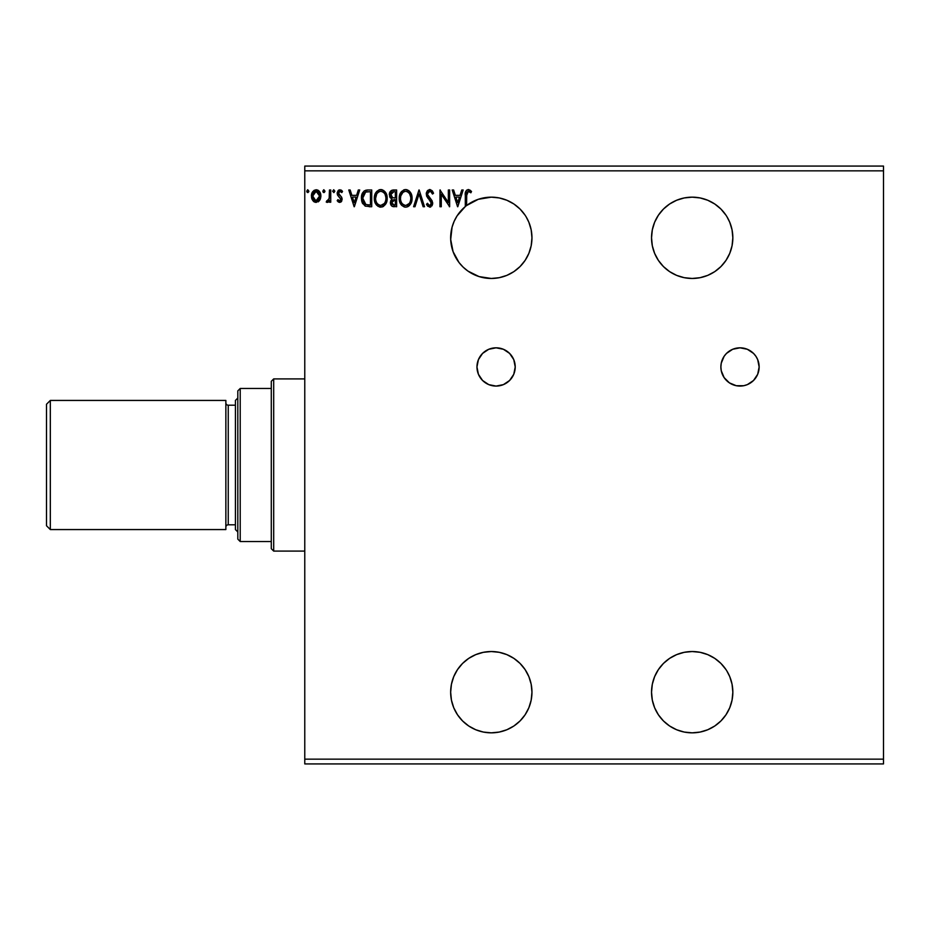 <?xml version="1.0" encoding="UTF-8"?>
<svg xmlns="http://www.w3.org/2000/svg" width="930" height="930" viewBox="0 0 930 930"><rect width="100%" height="100%" fill="white"/><g stroke="black" fill="none" stroke-linecap="round" stroke-linejoin="round"><path stroke-width="1.4" d="M729.387 382.858L736.281 385.718L743.744 385.718L747.336 384.625L753.544 380.475L757.694 374.279L759.147 366.955L757.694 359.631L755.927 356.318L753.544 353.423L747.336 349.273L740.013 347.82A19.135 19.135 0 0 0 724.098 377.568L729.387 382.858A19.135 19.135 0 0 0 740.013 386.078A19.135 19.135 0 0 1 720.878 366.955A19.135 19.135 0 0 1 740.013 347.82L732.689 349.273L726.481 353.423L724.11 356.318L721.25 363.223L720.878 366.955L721.25 370.686L724.11 377.58M512 377.568A19.135 19.135 0 0 0 492.365 348.18A19.135 19.135 0 0 0 496.085 386.078A19.135 19.135 0 0 1 476.962 366.955A19.135 19.135 0 0 1 496.085 347.82L488.762 349.273L482.565 353.423L478.415 359.631L476.962 366.955L478.415 374.279L482.565 380.475L488.762 384.625L496.085 386.078L503.409 384.625L509.617 380.475L513.767 374.279L515.22 366.955L513.767 359.631L509.617 353.423L503.409 349.273L496.085 347.82A19.135 19.135 0 0 1 515.22 366.955A19.135 19.135 0 0 1 496.085 386.078A19.135 19.135 0 0 0 511.988 377.592M652.314 700.116L654.627 707.742L658.382 714.775L663.439 720.936L669.6 725.993L676.633 729.748L684.259 732.061L692.187 732.84L700.116 732.061L692.187 732.84A40.653 40.653 0 0 1 651.535 692.187A40.653 40.653 0 0 1 692.187 651.535L684.259 652.314L676.633 654.627L669.6 658.382L663.439 663.439L658.382 669.6L654.627 676.633L652.314 684.259L651.535 692.187L652.314 700.116L651.535 692.187M652.314 245.741L654.627 253.367L658.382 260.4L663.439 266.561L669.6 271.618L676.633 275.373L684.259 277.686L692.187 278.465L700.116 277.686L692.187 278.465A40.653 40.653 0 0 1 651.535 237.813A40.653 40.653 0 0 1 692.187 197.16L684.259 197.939L676.633 200.252L669.6 204.007L663.439 209.064L658.382 215.225L654.627 222.258L652.314 229.884L651.535 237.813L652.314 245.741L651.535 237.813M491.307 278.465A40.653 40.653 0 0 1 465.302 206.565A40.653 40.653 -90 0 1 466.593 205.53A40.653 40.653 0 0 1 491.307 197.16L478.264 199.311L466.593 205.53L466.732 193.01L468.057 191.313L470.882 192.777L471.533 191.487L468.848 189.592L466.639 190.162L465.395 193.115L465.302 206.565L457.095 215.841L454.154 221.317L452.073 227.164L450.69 239.475L453.073 251.635L459.013 262.516L463.152 267.143L467.953 271.095L479.055 276.582L491.307 278.465L499.236 277.686L491.307 278.465A40.653 40.653 0 0 0 531.96 237.813A40.653 40.653 0 0 0 491.307 197.16L491.238 197.16M484.1 652.174L491.307 651.535A40.653 40.653 0 0 1 531.96 692.187A40.653 40.653 0 0 1 491.307 732.84L499.236 732.061L491.307 732.84A40.653 40.653 0 0 1 450.655 692.187A40.653 40.653 0 0 1 491.307 651.535L483.379 652.314L475.753 654.627L468.72 658.382L462.559 663.439L457.502 669.6L453.747 676.633L451.434 684.259L450.655 692.187L451.434 700.116L453.747 707.742L457.502 714.775L462.559 720.936L468.72 725.993L475.753 729.748L483.379 732.061L491.307 732.84L483.96 732.166M700.116 277.686L707.742 275.373L714.775 271.618L720.936 266.561L725.993 260.4L729.748 253.367L732.061 245.741L732.84 237.813L732.061 229.884L729.748 222.258L726.9 216.655M700.116 732.061L707.742 729.748L714.775 725.993L720.936 720.936L725.993 714.775L729.748 707.742L732.061 700.116L732.84 692.187L732.061 684.259L729.748 676.633L726.9 671.03M465.302 723.435L463.547 721.889M461.85 720.215L458.211 715.798M457.327 714.507L453.921 708.149M453.236 706.44L451.666 701.208M451.201 698.837L450.678 693.675M450.655 691.49L451.422 684.294M451.41 684.352L453.456 677.342M454.34 675.273L456.77 670.739M458.095 668.74L461.652 664.38M462.815 663.183L468.383 658.603M469.859 657.65L474.753 655.046M476.985 654.139L481.914 652.628M525.113 669.6L528.868 676.633L525.113 669.6L520.056 663.439L513.895 658.382L506.862 654.627L499.236 652.314L491.307 651.535M481.647 731.678L476.811 730.166M474.3 729.108L470.069 726.853M467.802 725.354L466.593 724.47M484.1 277.826L481.926 277.373M476.985 275.861L474.753 274.955M469.859 272.351L468.383 271.397M462.815 266.817L461.652 265.62M458.095 261.26L456.77 259.261M454.34 254.727L453.456 252.658M450.655 238.51L450.678 236.325M451.201 231.163L451.666 228.792M453.236 223.56L453.921 221.852M457.327 215.493L458.211 214.202M461.85 209.796L463.547 208.111M467.802 204.647L470.069 203.147M474.3 200.892L476.811 199.834M481.647 198.323L483.96 197.834M499.236 277.686L506.862 275.373L513.895 271.618L520.056 266.561L525.113 260.4L528.868 253.367L531.181 245.741L531.96 237.813L531.181 229.884L528.868 222.258L526.078 216.737M304.773 170.853L883.5 170.853L883.5 759.147L304.773 759.147L304.773 166.075L883.5 166.075L304.773 166.075L304.773 759.147L883.5 759.147L883.5 763.925L304.773 763.925L883.5 763.925L883.5 170.853L304.773 170.853M725.993 669.6L720.936 663.439L714.775 658.382L707.742 654.627L700.116 652.314L692.187 651.535A40.653 40.653 0 0 1 732.84 692.187A40.653 40.653 0 0 1 692.187 732.84M448.353 189.987L448.353 202.438L439.983 189.987L439.983 206.727L441.273 206.727L441.273 194.242L449.643 206.727L449.643 189.987L448.353 189.987L449.643 189.987L448.353 189.987L448.353 202.438L439.983 189.987L439.983 206.727L441.273 206.727L441.273 194.242L449.643 206.727L449.643 189.987L449.364 206.727M414.989 206.727L413.583 206.727L418.953 189.987L413.583 206.727L414.989 206.727L419.058 194.021L423.127 206.727L424.533 206.727L419.163 189.987L424.533 206.727L419.163 189.987L413.583 206.727L414.989 206.727L419.058 194.021L423.127 206.727L424.533 206.727L423.127 206.727M393.285 189.987L396.633 189.987L391.611 190.359L389.565 193.033L389.717 196.8L391.972 199.02L390.774 200.601L390.461 203.379L391.937 206.169L396.633 206.727L396.633 189.987L396.633 206.727L396.633 189.987L393.285 189.987C390.67 190.394 389.345 191.975 389.333 194.742L391.972 199.02L390.402 202.577C390.426 205.216 391.716 206.6 394.262 206.727L393.855 206.716M365.595 190.278L367.85 189.987L363.979 191.15L361.747 195.219L362.235 202.694L365.211 206.123L371.733 206.727L371.733 189.987L367.85 189.987C363.374 190.592 361.247 193.312 361.433 198.148L365.211 206.123L371.733 206.727L371.733 189.987L371.733 206.727L369.198 206.727M339.671 202.438L341.531 201.368L342.089 198.741L341.403 196.858L338.776 194.405L338.567 192.556L339.694 191.313L341.81 192.556L342.542 191.429L339.892 189.767L338.229 190.476L337.218 192.684L337.602 195.195L340.81 198.997L339.869 200.892L337.939 199.648L337.183 200.694L338.241 201.857L339.671 202.438L342.112 199.229L341.705 197.334L338.474 193.242L340.043 191.278L341.81 192.556L342.542 191.429L339.892 189.767L337.183 193.301L337.602 195.195L340.833 199.287L339.59 200.927L337.939 199.648L337.183 200.694L339.671 202.438M329.452 189.987L330.743 189.987L329.452 189.987L329.162 198.718L326.232 202.019L327.976 202.24L329.452 200.415L329.452 202.217L330.743 202.217L330.743 189.987L330.743 202.217L330.743 189.987L329.452 189.987L329.255 198.299L326.232 202.019L327.221 202.438L329.452 200.415L329.452 202.217L330.743 202.217L329.452 202.217M319.618 200.403L320.803 194.975L318.223 190.348L316.142 189.767L314.073 190.359L311.701 193.905L312.12 199.415L315.107 202.298L318.955 201.217L320.873 196.067C320.908 192.591 319.327 190.499 316.142 189.767C312.968 190.499 311.399 192.603 311.422 196.067L312.678 200.415L316.142 202.438L319.92 199.915M308.841 191.406L307.539 189.801L306.97 192.092L308.016 192.533L308.795 191.65L307.784 192.556L308.853 191.162L307.784 189.767L306.702 191.162L307.784 192.556L306.702 191.162L307.784 189.767L308.853 191.162L307.656 189.778M324.93 191.406L323.64 189.801L323.07 192.092L324.117 192.533L324.884 191.65L323.873 192.556L324.954 191.162L323.873 189.767L322.803 191.162L323.873 192.556L322.803 191.162L323.873 189.767L324.954 191.162L323.756 189.778M333.626 189.778L334.823 191.162L333.742 189.767L332.673 191.162L333.742 189.767L334.823 191.162L333.742 189.767L332.684 191.406L333.986 192.533L334.823 191.162L333.742 192.556L334.823 191.162L333.742 192.556L332.673 191.162L333.87 192.545M358.317 189.987L359.712 189.987L354.353 206.727L359.712 189.987L358.317 189.987L356.597 195.346L351.889 195.346L350.168 189.987L348.773 189.987L354.132 206.727L359.712 189.987L358.317 189.987L356.597 195.346L351.889 195.346L350.168 189.987L348.773 189.987L354.132 206.727L348.773 189.987L350.168 189.987M387.182 198.288L386.822 195.3L384.915 191.592L382.207 189.767L379.242 189.778L376.755 191.417L374.662 195.37L374.662 201.368L377.952 206.321L382.311 206.925L385.683 204.054L387.182 198.288C387.252 193.521 385.09 190.604 380.73 189.557C376.371 190.65 374.232 193.58 374.313 198.357C374.22 203.193 376.394 206.123 380.823 207.157C385.16 206.018 387.287 203.054 387.182 198.288L387.159 197.532M412.083 198.288L411.723 195.3L409.805 191.592L407.108 189.767L404.875 189.604L400.737 192.615L399.551 195.37L399.284 199.88L401.69 205.344L404.225 206.948L406.48 207.099L410.583 204.054L412.083 198.288C412.141 193.521 409.991 190.604 405.62 189.557C401.26 190.65 399.121 193.58 399.202 198.357C399.121 203.193 401.295 206.123 405.724 207.157C410.06 206.018 412.176 203.054 412.083 198.288L412.06 197.532M433.543 193.219L432.497 194.068L433.543 193.219L429.776 189.557L427.649 190.476L426.463 192.522L426.672 196.218L431.346 202.74L430.09 205.402L428.602 204.984L427.463 203.286L426.463 204.321L427.707 206.216L430.462 207.03L432.648 203.926L432.02 200.694L427.568 194.533L427.858 192.638L429.369 191.336L430.823 191.58L432.497 194.068L433.543 193.219L432.194 190.778L430.125 189.581M461.757 189.987L463.163 189.987L457.793 206.727L463.163 189.987L461.757 189.987L460.036 195.346L455.34 195.346L453.619 189.987L452.213 189.987L457.583 206.727L463.163 189.987L461.757 189.987L460.036 195.346L455.34 195.346L453.619 189.987L452.213 189.987L457.583 206.727L452.213 189.987L453.619 189.987M725.993 215.225L720.936 209.064L714.775 204.007L707.742 200.252L700.116 197.939L692.187 197.16A40.653 40.653 0 0 1 732.84 237.813A40.653 40.653 0 0 1 692.187 278.465M499.236 732.061L506.862 729.748L513.895 725.993L520.056 720.936L525.113 714.775L528.868 707.742L531.181 700.116L531.96 692.187L531.181 684.259L528.868 676.633M525.113 215.225L520.056 209.064L513.895 204.007L506.862 200.252L499.236 197.939L491.307 197.16M466.593 205.53L466.593 195.591L468.383 191.278L470.882 192.777L471.533 191.487L468.371 189.557C465.814 190.429 464.791 192.382 465.302 195.416L465.302 206.565A40.653 40.653 -90 0 1 466.593 205.53M304.773 763.925L304.773 759.147L304.773 763.925M883.5 166.075L883.5 170.853L883.5 166.075M307.656 192.545L306.97 192.092M307.9 192.545L306.702 191.162M318.967 201.217L318.153 201.88M314.154 201.88L313.34 201.24L314.154 201.88M312.12 199.427L311.748 198.439M311.724 198.346L311.503 197.241M312.096 192.789L314.073 190.359M316.712 189.813L317.99 190.22M318.56 190.592L319.188 191.185M318.223 190.348L319.92 192.254M320.873 196.067L320.803 197.241M320.583 198.323L320.187 199.404M316.56 191.301L319.141 193.673L315.34 191.394L316.154 191.278L319.583 196.056L319.385 194.44L319.583 196.056L315.944 200.927L312.713 196.056L316.154 191.278L317.688 191.754M316.956 200.799L318.769 199.206L319.536 196.881M314.607 200.427L315.944 200.927L314.015 199.869L312.759 196.881M315.014 191.522L313.515 192.94L315.34 191.394M312.91 194.44L313.515 192.94M315.944 200.927L319.583 196.056M323.756 192.545L323.07 192.092M324 192.545L322.803 191.162M328.185 202.112L329.452 200.415M326.232 202.019L327.221 202.438L326.232 202.019L326.849 200.717L327.604 200.915M327.79 200.857L328.709 199.938M328.906 199.531L329.336 197.672M329.336 197.637L329.406 196.73M329.452 195.149L329.429 196.067M329.452 194.928L329.452 194.103M329.371 197.253L329.255 198.299M338.543 202.077L337.183 200.694L337.939 199.648L339.729 200.915L340.833 199.287L338.764 196.544M340.764 199.822L340.647 198.439M340.833 199.287L340.52 198.171L340.833 199.287M337.416 194.742L337.183 193.301M338.892 189.999L338.288 190.429M341.077 190.046L342.007 190.72M342.542 191.429L341.473 192.103M341.81 192.556L340.043 191.278M338.88 191.929L338.915 194.603M338.474 193.242L341.705 197.334L342.112 199.508M339.764 195.381L341.403 196.858M341.798 200.88L341.229 201.752M341.833 200.799L340.74 202.147M354.249 202.694L352.447 197.067L356.039 197.067L354.249 202.694L352.447 197.067L356.039 197.067L354.249 202.694M362.235 202.694L362.735 203.74M361.84 201.543L361.445 198.718M361.456 197.416L361.607 195.939M367.106 190.011L364.327 190.871M361.944 194.51L361.747 195.219M361.607 200.462L361.991 202.043M363.037 200.822L362.781 199.415M363.723 193.87L364.862 192.58M365.816 192.045L370.442 191.708L370.442 205.007L365.897 204.542L362.723 198.148L365.618 192.126L366.641 191.859M368.664 204.995L367.722 204.926M363.386 194.521L362.723 198.148L363.502 194.289M387.101 199.764L386.985 200.543M386.113 203.275L386.636 201.926M386.101 203.298L385.694 204.042M383.648 206.251L382.974 206.658M380.451 207.134L379.324 206.948M376.801 205.356L375.871 204.17M375.848 204.135L375.348 203.252M375.278 193.638L376.755 191.406M379.254 189.767L380.73 189.557M381.474 189.604L382.195 189.767M383.567 190.394L385.625 192.545L383.567 190.394M386.345 193.905L386.636 194.684M387.008 196.125L387.101 196.776M382.311 206.925L383.66 206.251M375.836 192.615L374.953 194.417M375.615 197.753L375.592 198.369C375.511 194.498 377.243 192.138 380.777 191.278L380.161 191.313L380.777 191.278C384.253 192.138 385.962 194.475 385.904 198.288L385.834 197.09L385.904 198.288C385.973 202.124 384.264 204.507 380.777 205.437C377.255 204.554 375.534 202.194 375.592 198.369L376.813 193.719L379.01 191.673L378.057 192.289M385.439 201.322L385.718 200.217M384.299 203.507L380.777 205.437M376.441 202.287L377.034 203.298M375.871 200.729L375.662 199.578M376.487 202.391L375.883 200.764M377.336 203.682L378.01 204.356L377.336 203.682M380.172 205.391L378.789 204.902M376.813 193.719L376.359 194.556M385.16 194.614L385.834 197.09M383.962 192.766L384.671 193.707M381.37 191.313L381.963 191.452M382.288 205.123L384.02 203.833M385.88 198.892L385.834 199.497M393.681 206.704L392.332 206.39M390.925 204.937L391.356 205.623M390.426 202.077L391.786 199.183M391.367 198.706L389.972 197.311M390.298 197.811L389.717 196.8M390.879 196.102L390.623 194.742L393.867 191.708L395.343 191.708L395.343 197.927L392.646 197.73L394.692 197.927L392.646 197.73L390.693 194.01L390.681 195.474M392.193 197.544L390.902 196.149M390.623 194.742L391.1 192.929M392.483 191.847L393.111 191.743M391.809 201.578L391.693 202.542L395.343 199.648L395.343 205.007L392.251 204.356L394.006 205.007L391.693 202.542L392.46 200.334L394.68 199.648L393.681 199.718M392.251 204.356L391.693 202.542L392.216 204.309M390.716 193.858L391.925 192.068M391.937 201.206L392.46 200.334M394.68 199.648L395.343 199.648L395.343 205.007L394.006 205.007M411.99 199.787L411.885 200.543M411.723 201.275L411.537 201.926M411.339 202.496L411.002 203.263M410.99 203.31L410.583 204.042M409.27 205.681L407.863 206.658M407.363 206.867L409.688 205.263M405.341 207.134L404.236 206.96M401.69 205.356L400.76 204.17M400.76 204.147L400.249 203.252M399.226 199.125L399.226 197.602M400.179 193.638L399.853 194.417M400.749 192.591L401.644 191.417M403.585 189.976L404.852 189.615M406.387 189.604L407.096 189.767M408.491 190.418L409.793 191.58M409.816 191.603L408.468 190.394M411.234 193.905L411.537 194.684M411.897 196.125L411.99 196.765M405.62 189.557L404.875 189.604M400.516 197.753L400.493 198.369C400.412 194.498 402.132 192.138 405.666 191.278L405.062 191.313L405.666 191.278C409.142 192.138 410.851 194.475 410.793 198.288L410.723 197.09L410.793 198.288C410.874 202.124 409.165 204.507 405.666 205.437C402.155 204.554 400.435 202.194 400.493 198.369L400.772 195.951L402.957 192.289M407.398 191.661L409.572 193.707L410.723 197.09M410.781 198.892L410.642 200.101L410.781 198.892M409.188 203.507L405.968 205.425M401.33 202.287L401.934 203.298M400.772 200.729L400.563 199.578M401.376 202.391L400.772 200.764M402.237 203.682L402.911 204.356L402.237 203.682M405.062 205.391L403.69 204.902M401.702 193.719L401.26 194.556M410.06 194.614L409.572 193.707M408.84 192.754L407.421 191.673M406.271 191.313L406.852 191.452M407.177 205.123L408.909 203.833M410.642 200.101L410.107 201.903M432.194 190.778L432.799 191.638M430.369 191.359L432.078 193.149M427.544 193.824L429.869 191.278L428.474 191.824M427.777 195.37L427.533 194.114M429.497 197.811L427.951 195.753M426.463 204.321L427.463 203.286L426.463 204.321L429.695 207.157L432.683 203.252L430.974 199.357M432.311 201.299L431.892 200.496M432.683 203.252L432.648 202.589M432.648 203.937L431.962 205.856M430.776 206.913L430.125 207.123M429.311 205.391L427.463 203.286L428.323 204.681M427.463 203.298L428.009 204.228M428.928 205.216L429.509 205.425M431.311 204.054L429.707 205.437M430.625 201.159L429.032 199.485L431.392 203.321M429.265 199.729L426.242 194.091L429.834 200.31M429.776 189.557L426.3 193.301M427.161 191.069L429.381 189.581M426.463 195.626L427.974 198.334M441.273 206.727L439.983 206.727L440.274 189.987M457.688 202.694L455.886 197.067L459.49 197.067L457.688 202.694L455.886 197.067L459.49 197.067L457.688 202.694M465.302 195.416L465.395 193.103M465.314 194.614L465.337 193.835M465.477 192.405L465.616 191.766M465.477 192.44L465.849 191.185M467.895 189.592L470.359 190.313M471.219 191.127L470.882 192.777L468.604 191.289M469.894 191.952L468.383 191.278M466.616 194.3L466.593 195.591L466.616 194.3M470.08 192.103L470.882 192.777M319.141 193.673L319.536 195.242M369.059 191.708L370.442 191.708L370.442 205.007L369.605 205.007M367.315 191.766L368.187 191.72M378.475 191.975L379.568 191.452M383.032 191.964L383.939 192.754M385.241 201.845L384.695 202.938M393.867 191.708L395.343 191.708L395.343 197.927L394.692 197.927M403.376 191.975L404.469 191.452M478.415 374.279L478.857 375.255M740.013 386.078A19.135 19.135 0 0 0 757.683 359.619A19.135 19.135 0 0 0 740.013 347.82A19.135 19.135 0 0 1 759.147 366.955A19.135 19.135 0 0 1 740.013 386.078M50.325 400.435L46.5 404.259L46.5 525.741L50.325 529.565L50.325 400.435L50.325 529.565L225.862 529.565L225.862 400.435L50.325 400.435L225.862 400.435L225.862 529.565L50.325 529.565L46.5 525.741L46.5 404.259L50.325 400.435M237.813 398.04L235.418 400.435L235.418 529.565L237.813 531.96L235.418 529.565L235.418 400.435L237.813 398.04M228.245 405.213A2.395 2.395 0 0 1 225.862 402.818A2.395 2.395 0 0 0 228.245 405.213L228.245 524.787L235.418 524.787L228.245 524.787A2.395 2.395 0 0 0 225.862 527.182A2.395 2.395 0 0 1 228.245 524.787L228.245 405.213L235.418 405.213L228.245 405.213M271.293 388.473L271.293 548.7L273.687 551.095L273.687 378.905L271.293 381.3L271.293 388.473L271.293 381.3L273.687 378.905L273.687 551.095L304.773 551.095L273.687 551.095L271.293 548.7L271.293 388.473L240.207 388.473L240.207 541.527L271.293 541.527L240.207 541.527L240.207 388.473L237.813 390.867L237.813 539.133L237.813 390.867L240.207 388.473L271.293 388.473M304.773 378.905L273.687 378.905L304.773 378.905M237.813 539.133L240.207 541.527L237.813 539.133"/></g></svg>
